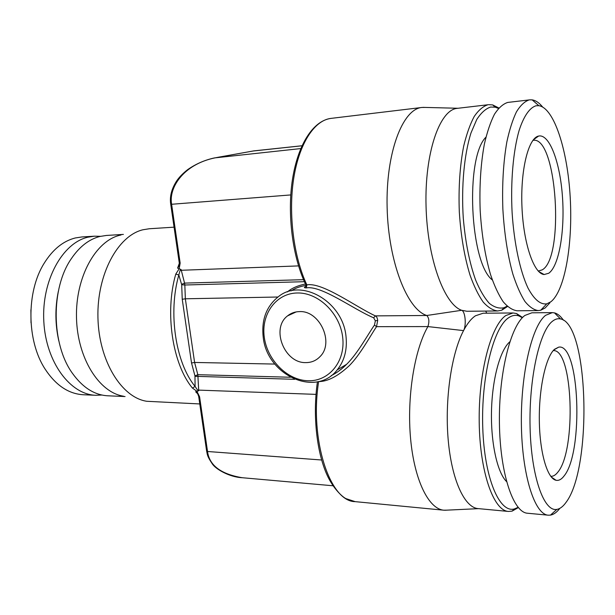 <?xml version="1.0" encoding="UTF-8"?>
<svg xmlns="http://www.w3.org/2000/svg" width="615" height="615" viewBox="0 0 615 615"><rect width="100%" height="100%" fill="white"/><g stroke="black" fill="none" stroke-linecap="round" stroke-linejoin="round"><path stroke-width="0.92" d="M446.959 510.15L443.807 510.196C428.732 509.043 414.387 480.369 410.597 438.756C406.753 397.205 414.418 349.897 427.894 326.58L463.556 330.601C451.479 353.364 444.668 399.312 448.174 439.564C451.633 479.885 464.548 507.606 478.109 508.597L508.413 511.442C493.545 510.719 479.831 472.028 479.208 422.19C478.455 372.39 491.024 325.427 505.791 315.564L513.033 312.966L483.144 313.22L475.464 315.787C471.267 318.57 467.3 323.505 463.556 330.601C466.57 325.373 465.271 311.236 461.673 310.291L466.908 311.267L497.72 310.967L501.755 310.214L507.498 306.516M485.696 311.09L486.734 313.189M508.413 511.442L512.08 511.134L518.33 507.598M513.033 312.966L516.608 313.565L522.589 317.494M497.72 310.967C492.853 310.367 488.002 307.385 483.167 302.019C478.432 295.292 474.08 286.406 470.106 275.359C464.456 256.985 460.85 235.806 459.305 211.814C458.421 187.698 459.882 165.812 463.687 146.139C466.562 134.193 470.052 124.338 474.157 116.581C478.508 110.193 483.121 106.257 487.979 104.75L456.737 108.417C439.348 110.492 424.604 153.566 426.041 206.033C427.31 258.477 444.23 304.417 461.673 310.291L426.787 315.487C407.315 309.653 388.38 261.998 387.127 207.593C385.697 153.173 402.479 108.947 421.928 107.464L425.495 107.433M318.339 381.584L318.632 381.569C327.58 381.608 337.804 376.303 349.312 365.648C360.336 354.586 370.399 335.69 376.534 326.665L427.894 326.58C429.478 321.699 429.116 318.009 426.787 315.487L375.35 315.879C355.762 306.877 322.568 282.016 306.854 284.868L306.301 287.905C304.256 287.82 303.856 287.474 305.094 286.859L305.832 286.544M331.178 375.634C336.159 373.305 341.294 369.53 346.591 364.318L346.614 364.295C357.623 353.602 368.124 334.037 374.474 325.066L376.534 326.665L377.702 320.392C377.341 317.855 376.557 316.348 375.35 315.879L373.674 317.801C353.694 309.46 321.461 285.152 306.301 287.905M374.474 325.066L375.342 320.815L373.674 317.801M306.039 285.406C300.005 286.406 295.046 288.227 291.149 290.887M421.928 107.464L330.993 118.388C314.457 120.233 299.051 143.564 293.632 178.904C288.204 214.197 293.786 257.339 306.854 284.868L305.901 284.93L305.855 286.59L305.094 286.859M305.455 283.984C297.675 285.575 291.641 288.235 287.366 291.956M305.732 362.604C311.405 362.642 316.195 360.621 320.092 356.539C334.537 342.632 319.623 310.229 299.413 311.613C294.908 311.697 290.957 313.12 287.559 315.879C270.692 328.356 284.315 363.273 305.732 362.604M175.79 274.059L179.173 268.77L181.094 269.539L180.095 270.323L178.834 275.005L175.79 274.059C164.559 312.512 172.523 364.318 192.487 388.119L197.084 391.409L198.699 390.679L197.523 390.071L195.086 386.389L192.487 388.119M196.985 391.401L199.591 396.806L198.676 396.398L197.407 393.123L195.655 391.778L197.084 391.409M199.783 403.947L146.777 401.28C121.639 397.59 98.854 361.082 97.939 317.678C96.816 274.282 117.903 235.653 142.918 229.772L149.307 228.749L174.068 227.166M170.739 204.288L179.273 262.943L180.164 263.105L179.173 268.77L177.604 268.102L179.28 265.426L179.28 263.043M199.591 396.806L207.532 451.495C209.331 465.378 220.885 474.119 242.21 477.717C229.303 477.163 215.288 468.899 212.183 463.687C206.617 455.469 207.401 453.993 206.655 451.21M253.772 150.883L219.232 157.117C184.492 162.345 168.387 187.275 171.616 204.272L290.764 194.932M214.435 157.924L300.758 148.576M217.756 157.332L253.103 151.013L301.973 145.786M123.53 396.206C99.207 392.562 77.352 358.299 76.491 317.74C75.414 277.196 95.656 240.965 119.848 235.245L121.07 234.961M123.384 234.407L106.41 235.453L99.884 236.468C89.044 239.25 79.558 246.607 71.425 258.546C50.691 288.02 51.206 344.254 72.47 373.351C82.733 387.611 94.533 395.091 107.871 395.799L125.06 396.537M58.779 340.795C55.112 324.343 54.958 307.861 58.333 291.341M100.468 236.321L94.426 236.183L87.86 237.198C62.415 242.979 41.489 280.617 43.811 321.422C45.871 362.258 70.356 394.715 95.879 395.284L83.34 394.745C68.526 393.908 55.75 385.305 45.01 368.939C26.63 340.818 26.184 291.902 44.049 263.451C52.659 249.559 63.068 241.065 75.284 237.967L81.903 236.952L94.426 236.183M101.913 395.03L95.879 395.284M31.011 322.806L30.888 309.837M532.921 140.351L533.366 140.297C557.021 136.691 564.655 257.754 542.215 269.87L538.24 271.054M538.34 136.123C528.193 138.452 520.313 170.77 521.981 207.34C523.534 243.917 534.02 273.898 544.137 274.528L548.718 273.26C559.012 266.172 564.939 231.217 562.471 196.892C560.142 162.529 549.518 133.532 538.563 136.069L538.34 136.123M538.825 105.688L536.042 105.78C529.692 107.656 523.757 116.104 519.083 130.565C513.187 151.144 510.519 181.686 512.111 212.613C514.102 243.425 520.098 271.23 527.962 287.974C534.127 299.505 540.401 304.794 546.773 303.841L550.871 301.773C564.977 290.641 572.926 243.878 570.205 197.215C567.607 150.56 554.253 107.994 538.825 105.688L532.167 99.876C535.742 100.429 539.224 102.797 542.599 106.972M538.286 310.575L517.177 310.783C512.503 310.168 507.836 307.154 503.178 301.727C498.627 294.931 494.429 285.944 490.609 274.774C485.15 256.194 481.676 234.769 480.177 210.507C479.316 186.13 480.707 164.005 484.366 144.133C487.134 132.071 490.486 122.124 494.429 114.305C498.619 107.879 503.047 103.92 507.721 102.436L529.154 99.922C524.687 101.39 520.451 105.365 516.454 111.845C512.679 119.725 509.481 129.765 506.845 141.957C503.347 162.037 502.024 184.415 502.862 209.092C504.315 233.646 507.652 255.333 512.872 274.136C516.538 285.437 520.551 294.531 524.91 301.419C529.369 306.9 533.828 309.96 538.286 310.575L540.716 310.244L545.136 307.969L549.879 302.849M529.684 99.845L532.167 99.876M535.726 137.46L535.888 137.991M541.354 272.983L541.231 273.521M498.488 108.417L495.229 107.195L490.639 107.048C485.735 108.632 481.107 112.783 476.748 119.518L470.99 132.948C464.194 154.427 461.227 186.214 463.28 218.048C465.371 242.218 469.499 262.905 475.656 280.125C479.923 290.265 484.505 298.029 489.402 303.418C494.352 307.346 499.226 308.784 504.023 307.731L507.106 306.155M485.935 137.16C464.917 157.663 469.96 263.243 492.323 279.948M488.556 104.673L492.707 104.927L498.857 107.994M553.239 350.604L553.354 350.604C573.065 348.943 576.524 450.534 557.767 472.243C555.537 475.095 553.239 476.456 550.863 476.318L550.748 476.302M554.469 349.32C545.843 356.877 538.894 387.98 539.324 420.329C539.693 452.709 547.335 478.716 556.06 480.277C558.812 480.815 561.48 479.385 564.055 475.987C583.904 452.317 579.614 342.663 558.635 347.168L554.469 349.32M560.473 318.931C557.79 318.301 555.084 319.1 552.355 321.33C539.493 331.239 528.808 378.794 530.084 427.594C531.245 476.456 543.891 512.018 556.806 509.389C560.011 508.859 563.094 506.514 566.054 502.355C592.622 467.692 588.616 323.544 560.473 318.931L554.484 312.881C557.636 313.696 560.619 316.133 563.417 320.192M548.296 515.186L527.547 513.241C513.256 512.579 500.049 473.542 499.426 423.166C498.68 372.836 510.75 325.373 524.933 315.426L531.89 312.804L552.339 312.628L545.697 315.28C532.167 325.32 520.644 373.32 521.382 424.235C522.004 475.187 534.658 514.601 548.296 515.186L550.479 515.109C553.723 514.54 556.836 512.28 559.842 508.344M552.339 312.628L554.484 312.881M522.35 317.74L518.868 315.91C515.408 314.734 511.911 315.41 508.359 317.932C493.399 327.98 480.976 377.656 482.767 427.925C484.405 478.27 499.534 513.494 514.478 508.905L518.091 507.321M509.827 341.794C500.279 349.804 492.292 378.463 491.508 410.574C490.685 442.677 497.281 472.558 506.545 481.568M377.702 320.392L375.342 320.815M443.807 510.196L355.139 501.64C329.994 501.809 309.399 439.833 318.632 381.569M263.189 336.882C266.587 374.812 315.495 398.028 337.212 369.899C344.377 360.913 347.321 349.881 346.045 336.805C343.178 301.588 301.35 277.726 278.487 296.607C266.518 306.155 261.406 319.508 263.159 336.682M304.41 281.693L184.831 285.006L185.346 298.79L194.594 362.45L197.838 374.689L198.699 390.679M277.942 297.014L185.346 298.79L182.24 299.305L191.534 363.004L194.97 375.942L195.086 386.389C175.652 363.088 167.926 312.551 178.834 275.005L181.694 284.722L184.831 285.006L184.554 283.108L303.533 279.671M274.813 364.072L194.594 362.45L191.534 363.004M290.357 377.249L197.838 374.689L194.97 375.942M264.258 337.066C267.141 359.929 287.151 380.208 307.977 380.747C328.833 381.631 345.622 361.535 342.693 337.412C340.087 313.289 318.186 292.256 297.107 292.986C275.981 293.355 261.083 314.204 264.258 337.066M181.633 284.345L184.554 283.108L181.094 269.539M181.694 284.722L182.24 299.305M316.01 394.376L197.523 390.071M321.614 459.997L207.532 451.495L206.617 450.987L198.707 396.59M294.647 379.309L195.024 376.311M195.655 391.778L197.984 394.123M179.319 263.312L177.604 268.102M180.164 263.105L171.616 204.272L170.724 204.234C169.594 196.923 171.416 189.412 176.174 181.694C178.642 177.75 182.455 173.738 187.629 169.655C195.816 163.936 204.749 160.031 214.412 157.932M298.544 265.903L180.095 270.323M478.639 508.643L444.73 510.25M457.952 108.263L422.966 107.371M331.247 375.611C336.843 372.821 341.955 369.062 346.591 364.318M305.863 284.845C292.64 257.524 286.99 214.397 292.502 179.18C298.098 143.995 313.304 120.748 330.993 118.388M337.212 369.899L346.614 364.295M296.215 311.905L287.559 315.879M355.139 501.64L346.068 498.657C343.493 497.627 334.868 490.639 328.133 477.278C316.879 454.4 312.443 416.071 317.432 381.784M301.988 145.755L253.68 150.898M332.984 485.765L242.21 477.717M538.663 271.499L544.137 274.528M533.313 139.851L538.563 136.069M546.773 303.841L540.716 310.244M504.023 307.731L501.755 310.214M495.229 107.195L492.707 104.927M551.355 477.063L556.06 480.277M553.869 349.912L558.635 347.168M556.806 509.389L550.479 515.109M514.478 508.905L512.08 511.134M518.868 315.91L516.608 313.565"/></g></svg>

